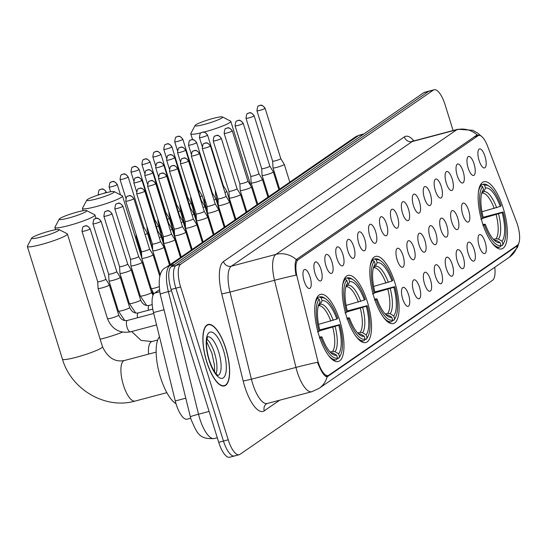 <?xml version="1.0" encoding="UTF-8"?>
<svg xmlns="http://www.w3.org/2000/svg" width="547" height="547" viewBox="0 0 547 547"><rect width="100%" height="100%" fill="white"/><g stroke="black" fill="none" stroke-linecap="round" stroke-linejoin="round"><path stroke-width="0.82" d="M394.913 282.772A34.728 12.048 75.2 0 0 375.57 256.413A34.728 12.048 75.2 0 0 373.998 297.192A34.728 12.048 75.2 0 0 393.341 323.557A34.728 12.048 75.2 0 0 394.913 282.772M367.365 301.759A34.728 12.048 75.2 0 0 348.015 275.401A34.728 12.048 75.2 0 0 346.442 316.18A34.728 12.048 75.2 0 0 365.793 342.545A34.728 12.048 75.2 0 0 367.365 301.759M339.81 320.754A34.728 12.048 75.2 0 0 320.467 294.389A34.728 12.048 75.2 0 0 318.894 335.167A34.728 12.048 75.2 0 0 338.237 361.533A34.728 12.048 75.2 0 0 339.81 320.754M503.219 208.127A34.728 12.048 75.2 0 0 483.876 181.768A34.728 12.048 75.2 0 0 482.304 222.547A34.728 12.048 75.2 0 0 501.647 248.912A34.728 12.048 75.2 0 0 503.219 208.127M468.143 167.997A9.825 3.412 -104.8 0 1 467.917 156.886A9.825 3.412 -104.8 0 1 474.064 163.915A9.825 3.412 -104.8 0 1 472.82 175.416A9.825 3.412 -104.8 0 1 468.143 167.997M457.21 175.532A9.825 3.412 -104.8 0 1 456.984 164.421A9.825 3.412 -104.8 0 1 463.131 171.45A9.825 3.412 -104.8 0 1 461.887 182.951A9.825 3.412 -104.8 0 1 457.21 175.532M446.277 183.067A9.825 3.412 -104.8 0 1 446.051 171.956A9.825 3.412 -104.8 0 1 452.198 178.985A9.825 3.412 -104.8 0 1 450.954 190.486A9.825 3.412 -104.8 0 1 446.277 183.067M435.344 190.602A9.825 3.412 -104.8 0 1 435.118 179.491A9.825 3.412 -104.8 0 1 441.265 186.527A9.825 3.412 -104.8 0 1 440.02 198.021A9.825 3.412 -104.8 0 1 435.344 190.602M424.41 198.137A9.825 3.412 -104.8 0 1 424.185 187.026A9.825 3.412 -104.8 0 1 430.332 194.062A9.825 3.412 -104.8 0 1 429.087 205.556A9.825 3.412 -104.8 0 1 424.41 198.137M413.477 205.672A9.825 3.412 -104.8 0 1 413.252 194.561A9.825 3.412 -104.8 0 1 419.399 201.597A9.825 3.412 -104.8 0 1 418.154 213.091A9.825 3.412 -104.8 0 1 413.477 205.672M402.544 213.214A9.825 3.412 -104.8 0 1 402.318 202.096A9.825 3.412 -104.8 0 1 408.465 209.132A9.825 3.412 -104.8 0 1 407.221 220.626A9.825 3.412 -104.8 0 1 402.544 213.214M391.611 220.749A9.825 3.412 -104.8 0 1 391.385 209.638A9.825 3.412 -104.8 0 1 397.525 216.667A9.825 3.412 -104.8 0 1 396.288 228.161A9.825 3.412 -104.8 0 1 391.611 220.749M380.678 228.284A9.825 3.412 -104.8 0 1 380.452 217.173A9.825 3.412 -104.8 0 1 386.592 224.202A9.825 3.412 -104.8 0 1 385.355 235.702A9.825 3.412 -104.8 0 1 380.678 228.284M369.738 235.819A9.825 3.412 -104.8 0 1 369.519 224.708A9.825 3.412 -104.8 0 1 375.659 231.737A9.825 3.412 -104.8 0 1 374.421 243.237A9.825 3.412 -104.8 0 1 369.738 235.819M358.805 243.353A9.825 3.412 -104.8 0 1 358.586 232.243A9.825 3.412 -104.8 0 1 364.726 239.271A9.825 3.412 -104.8 0 1 363.488 250.772A9.825 3.412 -104.8 0 1 358.805 243.353M347.871 250.888A9.825 3.412 -104.8 0 1 347.653 239.777A9.825 3.412 -104.8 0 1 353.793 246.806A9.825 3.412 -104.8 0 1 352.555 258.307A9.825 3.412 -104.8 0 1 347.871 250.888M336.938 258.423A9.825 3.412 -104.8 0 1 336.72 247.312A9.825 3.412 -104.8 0 1 342.86 254.341A9.825 3.412 -104.8 0 1 341.622 265.842A9.825 3.412 -104.8 0 1 336.938 258.423M326.005 265.958A9.825 3.412 -104.8 0 1 325.786 254.847A9.825 3.412 -104.8 0 1 331.926 261.876A9.825 3.412 -104.8 0 1 330.689 273.377A9.825 3.412 -104.8 0 1 326.005 265.958M315.072 273.493A9.825 3.412 -104.8 0 1 314.853 262.382A9.825 3.412 -104.8 0 1 320.993 269.411A9.825 3.412 -104.8 0 1 319.756 280.912A9.825 3.412 -104.8 0 1 315.072 273.493M304.139 281.028A9.825 3.412 -104.8 0 1 303.92 269.917A9.825 3.412 -104.8 0 1 310.06 276.946A9.825 3.412 -104.8 0 1 308.823 288.447A9.825 3.412 -104.8 0 1 304.139 281.028M479.076 160.462A9.825 3.412 -104.8 0 1 478.851 149.352A9.825 3.412 -104.8 0 1 484.998 156.38A9.825 3.412 -104.8 0 1 483.753 167.881A9.825 3.412 -104.8 0 1 479.076 160.462M462.735 214.595A9.825 3.412 -104.8 0 1 462.509 203.484A9.825 3.412 -104.8 0 1 468.656 210.513A9.825 3.412 -104.8 0 1 467.418 222.014A9.825 3.412 -104.8 0 1 462.735 214.595M451.801 222.13A9.825 3.412 -104.8 0 1 451.576 211.019A9.825 3.412 -104.8 0 1 457.723 218.055A9.825 3.412 -104.8 0 1 456.485 229.549A9.825 3.412 -104.8 0 1 451.801 222.13M440.868 229.665A9.825 3.412 -104.8 0 1 440.643 218.554A9.825 3.412 -104.8 0 1 446.79 225.59A9.825 3.412 -104.8 0 1 445.552 237.083A9.825 3.412 -104.8 0 1 440.868 229.665M429.935 237.2A9.825 3.412 -104.8 0 1 429.71 226.089A9.825 3.412 -104.8 0 1 435.856 233.125A9.825 3.412 -104.8 0 1 434.619 244.618A9.825 3.412 -104.8 0 1 429.935 237.2M419.002 244.735A9.825 3.412 -104.8 0 1 418.776 233.624A9.825 3.412 -104.8 0 1 424.923 240.659A9.825 3.412 -104.8 0 1 423.686 252.153A9.825 3.412 -104.8 0 1 419.002 244.735M408.069 252.276A9.825 3.412 -104.8 0 1 407.843 241.165A9.825 3.412 -104.8 0 1 413.99 248.194A9.825 3.412 -104.8 0 1 412.746 259.688A9.825 3.412 -104.8 0 1 408.069 252.276M397.136 259.811A9.825 3.412 -104.8 0 1 396.91 248.7A9.825 3.412 -104.8 0 1 403.057 255.729A9.825 3.412 -104.8 0 1 401.813 267.23A9.825 3.412 -104.8 0 1 397.136 259.811M479.193 246.123A9.825 3.412 -104.8 0 1 478.974 235.012A9.825 3.412 -104.8 0 1 485.114 242.041A9.825 3.412 -104.8 0 1 483.876 253.541A9.825 3.412 -104.8 0 1 479.193 246.123M468.259 253.658A9.825 3.412 -104.8 0 1 468.041 242.547A9.825 3.412 -104.8 0 1 474.181 249.576A9.825 3.412 -104.8 0 1 472.943 261.076A9.825 3.412 -104.8 0 1 468.259 253.658M457.326 261.192A9.825 3.412 -104.8 0 1 457.107 250.082A9.825 3.412 -104.8 0 1 463.247 257.117A9.825 3.412 -104.8 0 1 462.01 268.611A9.825 3.412 -104.8 0 1 457.326 261.192M446.393 268.727A9.825 3.412 -104.8 0 1 446.174 257.616A9.825 3.412 -104.8 0 1 452.314 264.652A9.825 3.412 -104.8 0 1 451.077 276.146A9.825 3.412 -104.8 0 1 446.393 268.727M435.46 276.262A9.825 3.412 -104.8 0 1 435.241 265.151A9.825 3.412 -104.8 0 1 441.381 272.187A9.825 3.412 -104.8 0 1 440.144 283.681A9.825 3.412 -104.8 0 1 435.46 276.262M424.527 283.804A9.825 3.412 -104.8 0 1 424.301 272.686A9.825 3.412 -104.8 0 1 430.448 279.722A9.825 3.412 -104.8 0 1 429.21 291.216A9.825 3.412 -104.8 0 1 424.527 283.804M413.594 291.339A9.825 3.412 -104.8 0 1 413.368 280.228A9.825 3.412 -104.8 0 1 419.515 287.257A9.825 3.412 -104.8 0 1 418.277 298.751A9.825 3.412 -104.8 0 1 413.594 291.339M402.66 298.874A9.825 3.412 -104.8 0 1 402.435 287.763A9.825 3.412 -104.8 0 1 408.582 294.792A9.825 3.412 -104.8 0 1 407.344 306.293A9.825 3.412 -104.8 0 1 402.66 298.874M516.525 221.911A17.689 6.14 -104.8 0 1 517.517 224.769A17.689 6.14 -104.8 0 1 517.414 245.22L328.74 375.256A17.689 6.14 -104.8 0 1 328.043 375.577A17.689 6.14 -104.8 0 1 317.363 359.181L297.199 277.213A17.689 6.14 -104.8 0 1 298.129 259.736L477.962 135.793A17.689 6.14 -104.8 0 1 478.659 135.471A17.689 6.14 -104.8 0 1 487.527 146.042L516.525 221.911M190.732 418.243L187.142 419.193A19.658 6.817 -104.8 0 1 175.272 400.972L153.522 312.556A19.658 6.817 -104.8 0 1 154.555 293.13L159.334 289.835M225.829 348.617A31.781 11.029 75.2 0 0 208.127 324.487A31.781 11.029 75.2 0 0 206.691 361.806A31.781 11.029 75.2 0 0 224.393 385.936A31.781 11.029 75.2 0 0 225.829 348.617M519.096 242.389L517.558 247.223L509.319 257.247A22.933 21.347 -124.6 0 0 517.4 245.699L327.154 376.815C324.727 376.664 321.821 372.651 318.443 364.76L317.492 362.299A22.933 1.087 166.2 0 0 295.968 367.42L274.532 280.296A26.208 9.094 -104.8 0 1 275.914 254.396L456.766 129.755A22.933 21.347 55.4 0 1 477.141 134.911L480.027 135.41M453.114 130.514L445.067 104.682A19.658 6.817 75.2 0 0 434.12 89.756L429.368 91.014A19.658 6.817 75.2 0 0 428.588 91.376L175.977 265.48A19.658 6.817 75.2 0 0 175.86 288.201L223.47 441.06A19.658 6.817 75.2 0 0 234.424 455.986A19.658 6.817 75.2 0 0 235.196 455.624M296.283 259.551A22.933 21.347 -124.6 0 0 275.914 254.396L231.354 266.191A26.208 9.094 75.2 0 0 229.979 292.091L274.532 280.296A22.933 1.087 166.2 0 1 295.989 275.182C294.73 267.476 294.833 262.266 296.283 259.551L477.141 134.911M327.263 376.794L327.154 376.815A22.933 21.347 55.4 0 1 319.065 388.37L509.319 257.247M434.12 89.756A19.658 6.817 75.2 0 0 433.34 90.118L180.729 264.222A19.658 6.817 75.2 0 0 180.613 286.943L228.222 439.802A19.658 6.817 75.2 0 0 239.176 454.728A19.658 6.817 75.2 0 0 239.948 454.366L492.567 280.262A19.658 6.817 75.2 0 0 494.775 267.271M424.609 92.272A19.658 6.817 75.2 0 0 423.836 92.634L171.225 266.738A19.658 6.817 75.2 0 0 171.108 289.459L218.718 442.318A19.658 6.817 75.2 0 0 229.672 457.244L234.424 455.986A19.658 6.817 75.2 0 1 223.47 441.06L175.86 288.201A19.658 6.817 75.2 0 1 175.977 265.48L428.588 91.376A19.658 6.817 75.2 0 1 429.368 91.014L424.609 92.272M206.787 361.745A31.452 10.913 75.2 0 0 224.311 385.614A31.452 10.913 75.2 0 0 225.733 348.685A31.452 10.913 75.2 0 0 208.209 324.809A31.452 10.913 75.2 0 0 206.787 361.745M195.771 124.853A14.413 1.668 -17.3 0 0 195.115 125.461A14.413 1.668 -17.3 0 0 206.096 123.95A14.413 1.668 -17.3 0 0 221.911 117.933A14.413 1.668 -17.3 0 0 222.458 116.949A14.413 1.668 -17.3 0 0 210 119.294A14.413 1.668 -17.3 0 0 195.771 124.853M222.458 116.949L230.574 121.14A20.971 2.427 162.7 0 1 230.8 121.366A20.971 2.427 162.7 0 1 229.788 122.569A20.971 2.427 162.7 0 1 203.935 132.094M201.132 132.798A20.971 2.427 162.7 0 1 190.759 133.837A20.971 2.427 162.7 0 1 190.814 133.53L195.115 125.461M480.334 185.016L483.008 184.305L484.587 185.242A31.193 10.824 75.2 0 1 489.216 186.301A31.193 10.824 75.2 0 1 501.134 205.795L500.225 206.424A28.177 9.778 75.2 0 0 485.483 188.12L483.671 191.669L481.743 193.173M481.955 211.764L500.225 206.424M483.165 217.282L503.076 212.004A31.193 10.824 75.2 0 1 504.047 242.328L503.336 243.777A32.499 11.275 75.2 0 1 502.112 245.637L500.635 246.027M491.76 242.601A32.499 11.275 75.2 0 0 499.89 247.073A32.499 11.275 75.2 0 0 500.136 246.998L500.936 245.432A31.193 10.824 75.2 0 1 484.389 224.885L482.803 225.473M480.868 219.258L482.454 218.67A31.193 10.824 75.2 0 1 482.611 186.602L481.039 185.665A32.499 11.275 75.2 0 0 478.399 192.141M481.039 185.665L479.883 185.973M489.216 186.301L487.883 185.392A32.499 11.275 75.2 0 0 483.261 184.236A32.499 11.275 75.2 0 0 483.008 184.305M484.389 224.885L485.305 224.256A28.177 9.778 75.2 0 0 495.965 241.569A28.177 9.778 75.2 0 0 500.04 242.553L500.936 245.432M482.611 186.602L483.507 189.481A28.177 9.778 75.2 0 0 482.57 190.958A28.177 9.778 75.2 0 0 483.363 218.041L482.454 218.67M485.483 188.12L484.587 185.242M500.04 242.553L496.464 240.427L494.078 240.065M482.912 224.42L485.305 224.256M481.702 193.029L483.507 189.481M502.112 245.637L502.912 244.071A31.193 10.824 75.2 0 0 504.047 242.328M502.912 244.071L502.016 241.193A28.177 9.778 75.2 0 0 502.16 212.633L503.076 212.004M493.51 239.381L496.047 238.704L498.433 239.066L502.016 241.193M502.16 212.633L483.186 218.164M87.465 199.498A14.413 1.668 -17.3 0 0 86.809 200.106A14.413 1.668 -17.3 0 0 97.79 198.595A14.413 1.668 -17.3 0 0 113.605 192.578A14.413 1.668 -17.3 0 0 114.145 191.594A14.413 1.668 -17.3 0 0 101.687 193.939A14.413 1.668 -17.3 0 0 87.465 199.498M114.145 191.594L122.268 195.785A20.971 2.427 162.7 0 1 122.494 196.017A20.971 2.427 162.7 0 1 121.482 197.221A20.971 2.427 162.7 0 1 99.629 205.638A20.971 2.427 162.7 0 1 82.453 208.489A20.971 2.427 162.7 0 1 82.501 208.175L86.809 200.106M380.91 260.946L379.57 260.044A32.499 11.275 75.2 0 0 374.948 258.881L372.035 259.654L374.702 258.957L376.281 259.887A31.193 10.824 75.2 0 1 380.91 260.946A31.193 10.824 75.2 0 1 392.828 280.44L391.919 281.069A28.177 9.778 75.2 0 0 377.177 262.765L375.365 266.321L373.437 267.825M373.649 286.409L391.919 281.069M374.859 291.927L394.763 286.649A31.193 10.824 75.2 0 1 395.741 316.973L395.023 318.422A32.499 11.275 75.2 0 1 393.806 320.282L392.329 320.672M383.447 317.246A32.499 11.275 75.2 0 0 391.584 321.718A32.499 11.275 75.2 0 0 391.83 321.643L392.63 320.077A31.193 10.824 75.2 0 1 376.083 299.53L374.497 300.118M372.562 293.903L374.148 293.315A31.193 10.824 75.2 0 1 374.305 261.247L372.726 260.317A32.499 11.275 75.2 0 0 370.093 266.786M372.726 260.317L371.577 260.618M376.083 299.53L376.992 298.901A28.177 9.778 75.2 0 0 387.659 316.214A28.177 9.778 75.2 0 0 391.734 317.205L392.63 320.077M374.305 261.247L375.201 264.126A28.177 9.778 75.2 0 0 374.264 265.603A28.177 9.778 75.2 0 0 375.057 292.686L374.148 293.315M377.177 262.765L376.281 259.887M391.734 317.205L388.158 315.079L385.772 314.716M374.599 299.072L376.992 298.901M373.389 267.681L375.201 264.126M393.806 320.282L394.606 318.716A31.193 10.824 75.2 0 0 395.741 316.973M394.606 318.716L393.71 315.845A28.177 9.778 75.2 0 0 393.854 287.284L394.763 286.649M385.204 314.026L387.741 313.356L390.127 313.718L393.71 315.845M393.854 287.284L374.88 292.809M59.917 218.485A14.413 1.668 -17.3 0 0 59.261 219.094A14.413 1.668 -17.3 0 0 70.235 217.583A14.413 1.668 -17.3 0 0 86.057 211.566A14.413 1.668 -17.3 0 0 86.597 210.581A14.413 1.668 -17.3 0 0 74.139 212.927A14.413 1.668 -17.3 0 0 59.917 218.485M86.597 210.581L94.72 214.773A20.971 2.427 162.7 0 1 94.939 215.005A20.971 2.427 162.7 0 1 93.934 216.209A20.971 2.427 162.7 0 1 72.081 224.632A20.971 2.427 162.7 0 1 54.898 227.477A20.971 2.427 162.7 0 1 54.953 227.162L59.261 219.094M344.48 278.649L347.154 277.944L348.726 278.874A31.193 10.824 75.2 0 1 353.362 279.934A31.193 10.824 75.2 0 1 365.28 299.428L364.364 300.057A28.177 9.778 75.2 0 0 349.622 281.753L347.817 285.308L345.889 286.813M346.094 305.397L364.364 300.057M347.311 310.915L367.215 305.643A31.193 10.824 75.2 0 1 368.186 335.961L367.475 337.41A32.499 11.275 75.2 0 1 366.251 339.27L364.774 339.66M355.899 336.234A32.499 11.275 75.2 0 0 364.035 340.706A32.499 11.275 75.2 0 0 364.281 340.631L365.081 339.065A31.193 10.824 75.2 0 1 348.528 318.518L346.942 319.106M345.007 312.891L346.593 312.303A31.193 10.824 75.2 0 1 346.757 280.235L345.178 279.305A32.499 11.275 75.2 0 0 342.545 285.773M345.178 279.305L344.029 279.606M353.362 279.934L352.022 279.032A32.499 11.275 75.2 0 0 347.4 277.869A32.499 11.275 75.2 0 0 347.154 277.944M348.528 318.518L349.444 317.889A28.177 9.778 75.2 0 0 360.104 335.202A28.177 9.778 75.2 0 0 364.186 336.193L365.081 339.065M346.757 280.235L347.653 283.114A28.177 9.778 75.2 0 0 346.709 284.59A28.177 9.778 75.2 0 0 347.509 311.674L346.593 312.303M349.622 281.753L348.726 278.874M364.186 336.193L360.603 334.067L358.217 333.704M347.051 318.06L349.444 317.889M345.841 286.669L347.653 283.114M366.251 339.27L367.051 337.704A31.193 10.824 75.2 0 0 368.186 335.961M367.051 337.704L366.155 334.832A28.177 9.778 75.2 0 0 366.299 306.272L367.215 305.643M357.656 333.014L360.193 332.344L362.579 332.706L366.155 334.832M366.299 306.272L347.324 311.797M32.362 237.473A14.413 1.668 -17.3 0 0 31.705 238.082A14.413 1.668 -17.3 0 0 42.687 236.571A14.413 1.668 -17.3 0 0 58.502 230.554A14.413 1.668 -17.3 0 0 59.049 229.569A14.413 1.668 -17.3 0 0 46.591 231.914A14.413 1.668 -17.3 0 0 32.362 237.473M59.049 229.569L67.165 233.76A20.971 2.427 162.7 0 1 67.39 233.993A20.971 2.427 162.7 0 1 66.378 235.196A20.971 2.427 162.7 0 1 44.526 243.62A20.971 2.427 162.7 0 1 27.35 246.465A20.971 2.427 162.7 0 1 27.405 246.15L31.705 238.082M325.807 298.922L324.474 298.019A32.499 11.275 75.2 0 0 319.851 296.857L316.932 297.63L319.598 296.932L321.178 297.862A31.193 10.824 75.2 0 1 325.807 298.922A31.193 10.824 75.2 0 1 337.725 318.416L336.815 319.045A28.177 9.778 75.2 0 0 322.074 300.741L320.262 304.296L318.333 305.8M318.545 324.385L336.815 319.045M319.756 329.903L339.666 324.631A31.193 10.824 75.2 0 1 340.637 354.948L339.926 356.398A32.499 11.275 75.2 0 1 338.702 358.258L337.225 358.647M159.471 336.733A36.04 12.506 75.2 0 0 160.469 377.273A36.04 12.506 75.2 0 0 176.018 403.72M328.35 355.222A32.499 11.275 75.2 0 0 336.48 359.694A32.499 11.275 75.2 0 0 336.726 359.618L337.526 358.053A31.193 10.824 75.2 0 1 320.98 337.506L319.393 338.094M317.458 331.879L319.045 331.291A31.193 10.824 75.2 0 1 319.202 299.223L317.629 298.293A32.499 11.275 75.2 0 0 314.99 304.761M317.629 298.293L316.474 298.594M320.98 337.506L321.896 336.877A28.177 9.778 75.2 0 0 332.555 354.189A28.177 9.778 75.2 0 0 336.631 355.181L337.526 358.053M319.202 299.223L320.098 302.101A28.177 9.778 75.2 0 0 319.161 303.578A28.177 9.778 75.2 0 0 319.954 330.661L319.045 331.291M322.074 300.741L321.178 297.862M336.631 355.181L333.055 353.054L330.668 352.692M319.503 337.048L321.896 336.877M318.292 305.657L320.098 302.101M338.702 358.258L339.502 356.692A31.193 10.824 75.2 0 0 340.637 354.948M339.502 356.692L338.607 353.82A28.177 9.778 75.2 0 0 338.75 325.26L339.666 324.631M330.101 352.001L332.638 351.331L335.024 351.694L338.607 353.82M338.75 325.26L319.776 330.785M200.216 196.735A5.894 0.684 -17.3 0 0 201.822 195.935A5.894 0.684 -17.3 0 0 202.11 195.594A5.894 0.684 -17.3 0 0 202.103 195.58L198.609 189.864A4.26 0.492 -17.3 0 0 198.602 189.857M190.705 196.558L190.841 199.081A5.894 0.684 -17.3 0 0 190.848 199.101A5.894 0.684 -17.3 0 0 191.532 199.211M198.192 190.247A4.26 0.492 -17.3 0 0 198.404 190.117A4.26 0.492 -17.3 0 0 198.609 189.871L182.855 139.287C178.794 134.172 177.775 137.037 177.871 136.394L176.373 137.044A4.26 3.966 -124.6 0 1 177.529 136.518A4.26 3.966 55.4 0 1 182.65 139.533A4.26 0.492 -17.3 0 0 182.855 139.287M189.283 204.27A5.894 0.684 -17.3 0 0 190.889 203.47A5.894 0.684 -17.3 0 0 191.177 203.128A5.894 0.684 -17.3 0 0 191.17 203.115L187.676 197.399A4.26 0.492 -17.3 0 0 187.669 197.392M179.772 204.093L179.908 206.616A5.894 0.684 -17.3 0 0 179.915 206.636A5.894 0.684 -17.3 0 0 180.599 206.745M187.259 197.782A4.26 0.492 -17.3 0 0 187.471 197.652A4.26 0.492 -17.3 0 0 187.676 197.405L171.922 146.822C167.861 141.707 166.842 144.572 166.938 143.929L165.44 144.586A4.26 3.966 -124.6 0 1 166.596 144.052A4.26 3.966 55.4 0 1 171.717 147.068A4.26 0.492 -17.3 0 0 171.922 146.822M178.349 211.805A5.894 0.684 -17.3 0 0 179.956 211.005A5.894 0.684 -17.3 0 0 180.243 210.663A5.894 0.684 -17.3 0 0 180.237 210.65L176.743 204.934A4.26 0.492 -17.3 0 1 176.743 204.94A4.26 0.492 -17.3 0 1 176.537 205.187A4.26 0.492 -17.3 0 1 176.325 205.316M168.838 211.627L168.975 214.157A5.894 0.684 -17.3 0 0 168.982 214.171A5.894 0.684 -17.3 0 0 169.666 214.28M167.416 219.347A5.894 0.684 -17.3 0 0 169.023 218.54A5.894 0.684 -17.3 0 0 169.31 218.205A5.894 0.684 -17.3 0 0 169.303 218.185L165.809 212.468A4.26 0.492 -17.3 0 0 165.803 212.462A4.26 0.492 -17.3 0 1 165.604 212.721A4.26 0.492 -17.3 0 1 165.392 212.851M160.777 230.472L158.049 221.706A5.894 0.684 -17.3 0 0 158.049 221.706A5.894 0.684 -17.3 0 0 158.733 221.815M156.483 226.882A5.894 0.684 -17.3 0 0 158.09 226.075A5.894 0.684 -17.3 0 0 158.377 225.74A5.894 0.684 -17.3 0 0 158.37 225.72L154.876 220.003A4.26 0.492 -17.3 0 0 154.869 219.997A4.26 0.492 -17.3 0 1 154.671 220.256A4.26 0.492 -17.3 0 1 154.459 220.386M146.972 226.697L147.109 229.227A5.894 0.684 -17.3 0 0 147.116 229.248A5.894 0.684 -17.3 0 0 147.799 229.35M145.078 234.608A5.894 0.684 -17.3 0 0 147.157 233.61A5.894 0.684 -17.3 0 0 147.444 233.275A5.894 0.684 -17.3 0 0 147.43 233.254L143.943 227.538A4.26 0.492 -17.3 0 0 143.936 227.531M136.039 234.232L136.176 236.762A5.894 0.684 -17.3 0 0 136.182 236.783A5.894 0.684 -17.3 0 0 136.866 236.885M143.068 228.154A4.26 0.492 -17.3 0 0 143.738 227.791A4.26 0.492 -17.3 0 0 143.943 227.545L128.189 176.961C124.128 171.847 123.109 174.719 123.205 174.069L121.707 174.725A4.26 3.966 -124.6 0 1 122.863 174.192A4.26 3.966 55.4 0 1 127.984 177.207A4.26 0.492 -17.3 0 0 128.189 176.961M136.476 240.919A5.894 0.684 -17.3 0 0 136.511 240.81A5.894 0.684 -17.3 0 0 136.497 240.789L136.367 240.577M224.926 192.517A5.894 0.684 -17.3 0 0 226.54 191.717A5.894 0.684 -17.3 0 0 226.82 191.375A5.894 0.684 -17.3 0 0 226.814 191.354L223.32 185.638A4.26 0.492 -17.3 0 0 223.32 185.638A4.26 0.492 -17.3 0 1 223.121 185.891A4.26 0.492 -17.3 0 1 222.909 186.021M218.232 203.457L215.559 194.882A5.894 0.684 -17.3 0 0 215.559 194.882A5.894 0.684 -17.3 0 0 216.762 194.93M213.993 200.052A5.894 0.684 -17.3 0 0 215.607 199.252A5.894 0.684 -17.3 0 0 215.887 198.91A5.894 0.684 -17.3 0 0 215.88 198.889L212.386 193.18A4.26 0.492 -17.3 0 0 212.386 193.173M204.373 197.788L204.626 202.397A5.894 0.684 -17.3 0 0 204.626 202.417A5.894 0.684 -17.3 0 0 205.829 202.465M211.976 193.556A4.26 0.492 -17.3 0 0 212.181 193.426A4.26 0.492 -17.3 0 0 212.386 193.187L196.633 142.603C192.571 137.482 191.553 140.353 191.655 139.711L190.151 140.36A4.26 3.966 -124.6 0 1 191.313 139.827A4.26 3.966 55.4 0 1 196.428 142.849A4.26 0.492 -17.3 0 0 196.633 142.603M203.06 207.587A5.894 0.684 -17.3 0 0 204.674 206.787A5.894 0.684 -17.3 0 0 204.954 206.445A5.894 0.684 -17.3 0 0 204.947 206.424L201.453 200.715A4.26 0.492 -17.3 0 0 201.453 200.708A4.26 0.492 -17.3 0 1 201.248 200.961A4.26 0.492 -17.3 0 1 201.043 201.091M196.366 218.526L193.693 209.952A5.894 0.684 -17.3 0 0 193.693 209.952A5.894 0.684 -17.3 0 0 194.889 210M192.127 215.121A5.894 0.684 -17.3 0 0 193.741 214.321A5.894 0.684 -17.3 0 0 194.021 213.98A5.894 0.684 -17.3 0 0 194.014 213.966L190.52 208.25A4.26 0.492 -17.3 0 1 190.52 208.257A4.26 0.492 -17.3 0 1 190.315 208.496A4.26 0.492 -17.3 0 1 190.11 208.626M182.5 212.858L182.76 217.467A5.894 0.684 -17.3 0 0 182.76 217.487A5.894 0.684 -17.3 0 0 183.956 217.535M181.194 222.656A5.894 0.684 -17.3 0 0 182.807 221.856A5.894 0.684 -17.3 0 0 183.088 221.514A5.894 0.684 -17.3 0 0 183.081 221.501L179.587 215.785A4.26 0.492 -17.3 0 0 179.58 215.778A4.26 0.492 -17.3 0 1 179.382 216.031A4.26 0.492 -17.3 0 1 179.17 216.168M171.567 220.393L171.826 225.002A5.894 0.684 -17.3 0 0 171.826 225.022A5.894 0.684 -17.3 0 0 173.023 225.07M170.261 230.191A5.894 0.684 -17.3 0 0 171.874 229.391A5.894 0.684 -17.3 0 0 172.155 229.049A5.894 0.684 -17.3 0 0 172.148 229.036L168.654 223.32A4.26 0.492 -17.3 0 0 168.647 223.313A4.26 0.492 -17.3 0 1 168.449 223.573A4.26 0.492 -17.3 0 1 168.237 223.702M163.567 241.131L160.893 232.557A5.894 0.684 -17.3 0 0 160.893 232.557A5.894 0.684 -17.3 0 0 162.09 232.605M159.327 237.726A5.894 0.684 -17.3 0 0 160.941 236.926A5.894 0.684 -17.3 0 0 161.221 236.584A5.894 0.684 -17.3 0 0 161.215 236.571L157.721 230.855A4.26 0.492 -17.3 0 0 157.714 230.848M149.7 235.47L149.96 240.071A5.894 0.684 -17.3 0 0 149.96 240.092A5.894 0.684 -17.3 0 0 151.157 240.14M157.304 231.237A4.26 0.492 -17.3 0 0 157.515 231.107A4.26 0.492 -17.3 0 0 157.721 230.861L141.967 180.278C137.906 175.163 136.887 178.028 136.982 177.385L135.485 178.042A4.26 3.966 -124.6 0 1 136.641 177.508A4.26 3.966 55.4 0 1 141.762 180.524A4.26 0.492 -17.3 0 0 141.967 180.278M276.871 167.341A5.894 0.684 -17.3 0 0 283.996 164.702A5.894 0.684 -17.3 0 0 284.276 164.36A5.894 0.684 -17.3 0 0 284.269 164.346L280.775 158.63A4.26 0.492 -17.3 0 0 280.775 158.623A4.26 0.492 -17.3 0 1 280.577 158.876A4.26 0.492 -17.3 0 1 275.428 160.784A4.26 0.492 -17.3 0 1 272.645 161.167A4.26 0.492 -17.3 0 0 272.645 161.167L273.015 167.847A5.894 0.684 -17.3 0 0 273.015 167.867A5.894 0.684 -17.3 0 0 276.871 167.341M265.938 174.876A5.894 0.684 -17.3 0 0 273.062 172.237A5.894 0.684 -17.3 0 0 273.343 171.895A5.894 0.684 -17.3 0 0 273.336 171.881L269.842 166.165A4.26 0.492 -17.3 0 1 269.842 166.172A4.26 0.492 -17.3 0 1 269.644 166.418A4.26 0.492 -17.3 0 1 264.495 168.319A4.26 0.492 -17.3 0 1 261.712 168.702A4.26 0.492 -17.3 0 1 261.712 168.688L262.081 175.382A5.894 0.684 -17.3 0 0 262.081 175.402A5.894 0.684 -17.3 0 0 265.938 174.876M255.005 182.411A5.894 0.684 -17.3 0 0 262.129 179.772A5.894 0.684 -17.3 0 0 262.41 179.43A5.894 0.684 -17.3 0 0 262.403 179.416L258.909 173.7A4.26 0.492 -17.3 0 0 258.909 173.693A4.26 0.492 -17.3 0 1 258.704 173.953A4.26 0.492 -17.3 0 1 253.562 175.854A4.26 0.492 -17.3 0 1 250.779 176.237A4.26 0.492 -17.3 0 0 250.779 176.237L251.148 182.917A5.894 0.684 -17.3 0 0 251.148 182.937A5.894 0.684 -17.3 0 0 255.005 182.411M244.071 189.946A5.894 0.684 -17.3 0 0 251.196 187.306A5.894 0.684 -17.3 0 0 251.476 186.965A5.894 0.684 -17.3 0 0 251.47 186.951L247.976 181.235A4.26 0.492 -17.3 0 0 247.976 181.228A4.26 0.492 -17.3 0 1 247.77 181.488A4.26 0.492 -17.3 0 1 242.629 183.389A4.26 0.492 -17.3 0 1 239.846 183.771A4.26 0.492 -17.3 0 0 239.846 183.771L240.215 190.459A5.894 0.684 -17.3 0 0 240.215 190.472A5.894 0.684 -17.3 0 0 244.071 189.946M228.913 191.293A4.26 0.492 -17.3 0 0 228.913 191.306L229.282 197.993A5.894 0.684 -17.3 0 0 229.282 198.014A5.894 0.684 -17.3 0 0 233.138 197.481A5.894 0.684 -17.3 0 0 240.263 194.841A5.894 0.684 -17.3 0 0 240.543 194.506A5.894 0.684 -17.3 0 0 240.536 194.486L237.042 188.77A4.26 0.492 -17.3 0 0 237.036 188.763M221.145 138.623A4.26 0.492 -17.3 0 1 216.708 140.34A4.26 0.492 -17.3 0 1 213.214 140.914L228.913 191.306A4.26 0.492 -17.3 0 0 231.696 190.93A4.26 0.492 -17.3 0 0 236.837 189.023A4.26 0.492 -17.3 0 0 237.042 188.777L221.35 138.384C217.289 133.263 216.27 136.135 216.366 135.485L214.868 136.141A4.26 3.966 -124.6 0 1 216.024 135.608A4.26 3.966 55.4 0 1 221.145 138.623A4.26 0.492 -17.3 0 0 221.35 138.384M222.205 205.016A5.894 0.684 -17.3 0 0 229.33 202.376A5.894 0.684 -17.3 0 0 229.61 202.041A5.894 0.684 -17.3 0 0 229.603 202.021L226.109 196.305A4.26 0.492 -17.3 0 0 226.102 196.298A4.26 0.492 -17.3 0 1 225.904 196.558A4.26 0.492 -17.3 0 1 220.762 198.465A4.26 0.492 -17.3 0 1 217.98 198.848A4.26 0.492 -17.3 0 0 217.98 198.848L218.349 205.528A5.894 0.684 -17.3 0 0 218.349 205.549A5.894 0.684 -17.3 0 0 222.205 205.016M211.272 212.551A5.894 0.684 -17.3 0 0 218.397 209.911A5.894 0.684 -17.3 0 0 218.677 209.576A5.894 0.684 -17.3 0 0 218.67 209.556L215.176 203.84A4.26 0.492 -17.3 0 1 215.176 203.846A4.26 0.492 -17.3 0 1 214.971 204.093A4.26 0.492 -17.3 0 1 209.829 206A4.26 0.492 -17.3 0 1 207.046 206.383L207.416 213.063A5.894 0.684 -17.3 0 0 207.416 213.084A5.894 0.684 -17.3 0 0 211.272 212.551M207.04 206.369A4.26 0.492 -17.3 0 0 207.046 206.383L191.347 155.984A4.26 0.492 -17.3 0 0 194.841 155.41A4.26 0.492 -17.3 0 0 199.279 153.693A4.26 0.492 -17.3 0 0 199.484 153.454C195.423 148.333 194.404 151.204 194.5 150.562L192.995 151.211A4.26 3.966 -124.6 0 1 194.158 150.678A4.26 3.966 55.4 0 1 199.279 153.693M200.339 220.085A5.894 0.684 -17.3 0 0 207.463 217.446A5.894 0.684 -17.3 0 0 207.744 217.111A5.894 0.684 -17.3 0 0 207.737 217.091L204.243 211.374A4.26 0.492 -17.3 0 0 204.236 211.368A4.26 0.492 -17.3 0 1 204.038 211.627A4.26 0.492 -17.3 0 1 198.896 213.535A4.26 0.492 -17.3 0 1 196.113 213.918A4.26 0.492 -17.3 0 0 196.113 213.918L196.482 220.598A5.894 0.684 -17.3 0 0 196.482 220.619A5.894 0.684 -17.3 0 0 200.339 220.085M189.406 227.62A5.894 0.684 -17.3 0 0 196.53 224.981A5.894 0.684 -17.3 0 0 196.811 224.646A5.894 0.684 -17.3 0 0 196.804 224.626L193.31 218.909A4.26 0.492 -17.3 0 0 193.303 218.903A4.26 0.492 -17.3 0 1 193.105 219.162A4.26 0.492 -17.3 0 1 187.963 221.07A4.26 0.492 -17.3 0 1 185.18 221.453A4.26 0.492 -17.3 0 1 185.173 221.439L185.549 228.133A5.894 0.684 -17.3 0 0 185.549 228.154A5.894 0.684 -17.3 0 0 189.406 227.62M166.479 176.305A4.26 0.492 -17.3 0 0 166.685 176.059C162.623 170.944 161.604 173.809 161.7 173.167L160.196 173.816A4.26 3.966 -124.6 0 1 161.358 173.283A4.26 3.966 55.4 0 1 166.479 176.305A4.26 0.492 -17.3 0 1 162.035 178.014A4.26 0.492 -17.3 0 1 158.548 178.589L174.247 228.988A4.26 0.492 -17.3 0 0 174.247 228.988L174.609 235.668A5.894 0.684 -17.3 0 0 174.616 235.689A5.894 0.684 -17.3 0 0 178.472 235.155A5.894 0.684 -17.3 0 0 185.59 232.516A5.894 0.684 -17.3 0 0 185.877 232.181A5.894 0.684 -17.3 0 0 185.871 232.16L182.377 226.444A4.26 0.492 -17.3 0 0 182.37 226.437M174.247 228.988A4.26 0.492 -17.3 0 0 177.03 228.605A4.26 0.492 -17.3 0 0 182.172 226.697A4.26 0.492 -17.3 0 0 182.377 226.451L166.685 176.059M167.539 242.69A5.894 0.684 -17.3 0 0 174.657 240.051A5.894 0.684 -17.3 0 0 174.944 239.716A5.894 0.684 -17.3 0 0 174.937 239.695L171.443 233.979A4.26 0.492 -17.3 0 0 171.437 233.972A4.26 0.492 -17.3 0 1 171.238 234.232A4.26 0.492 -17.3 0 1 166.097 236.14A4.26 0.492 -17.3 0 1 163.314 236.523A4.26 0.492 -17.3 0 0 163.314 236.523L163.676 243.203A5.894 0.684 -17.3 0 0 163.683 243.224A5.894 0.684 -17.3 0 0 167.539 242.69M156.606 250.232A5.894 0.684 -17.3 0 0 163.724 247.586A5.894 0.684 -17.3 0 0 164.011 247.251A5.894 0.684 -17.3 0 0 164.004 247.23L160.51 241.514A4.26 0.492 -17.3 0 1 160.51 241.521A4.26 0.492 -17.3 0 1 160.305 241.767A4.26 0.492 -17.3 0 1 155.163 243.675A4.26 0.492 -17.3 0 1 152.381 244.058L152.743 250.738A5.894 0.684 -17.3 0 0 152.75 250.758A5.894 0.684 -17.3 0 0 156.606 250.232M152.374 244.044A4.26 0.492 -17.3 0 0 152.381 244.058L136.682 193.665A4.26 0.492 -17.3 0 0 140.169 193.084A4.26 0.492 -17.3 0 0 144.606 191.375A4.26 0.492 -17.3 0 0 144.811 191.129C140.75 186.014 139.738 188.879 139.834 188.236L138.329 188.886A4.26 3.966 -124.6 0 1 139.492 188.359A4.26 3.966 55.4 0 1 144.606 191.375M145.673 257.767A5.894 0.684 -17.3 0 0 152.791 255.128A5.894 0.684 -17.3 0 0 153.078 254.786A5.894 0.684 -17.3 0 0 153.071 254.765L149.577 249.049A4.26 0.492 -17.3 0 0 149.57 249.049A4.26 0.492 -17.3 0 1 149.372 249.302A4.26 0.492 -17.3 0 1 144.23 251.21A4.26 0.492 -17.3 0 1 141.447 251.593A4.26 0.492 -17.3 0 0 141.447 251.593L141.81 258.273A5.894 0.684 -17.3 0 0 141.817 258.293A5.894 0.684 -17.3 0 0 145.673 257.767M134.74 265.302A5.894 0.684 -17.3 0 0 141.858 262.663A5.894 0.684 -17.3 0 0 142.145 262.321A5.894 0.684 -17.3 0 0 142.138 262.3L138.644 256.591A4.26 0.492 -17.3 0 1 138.644 256.598A4.26 0.492 -17.3 0 1 138.439 256.837A4.26 0.492 -17.3 0 1 133.297 258.745A4.26 0.492 -17.3 0 1 130.514 259.128A4.26 0.492 -17.3 0 1 130.507 259.114L130.877 265.808A5.894 0.684 -17.3 0 0 130.883 265.828A5.894 0.684 -17.3 0 0 134.74 265.302M111.807 213.98A4.26 0.492 -17.3 0 0 112.012 213.733C107.95 208.619 106.932 211.484 107.034 210.841L105.53 211.498A4.26 3.966 -124.6 0 1 106.692 210.964A4.26 3.966 55.4 0 1 111.807 213.98A4.26 0.492 -17.3 0 1 107.369 215.689A4.26 0.492 -17.3 0 1 103.882 216.27L119.574 266.662A4.26 0.492 -17.3 0 0 119.574 266.662L119.943 273.343A5.894 0.684 -17.3 0 0 119.95 273.363A5.894 0.684 -17.3 0 0 123.807 272.837A5.894 0.684 -17.3 0 0 130.924 270.197A5.894 0.684 -17.3 0 0 131.212 269.856A5.894 0.684 -17.3 0 0 131.205 269.842L127.711 264.126A4.26 0.492 -17.3 0 0 127.704 264.119M119.574 266.662A4.26 0.492 -17.3 0 0 122.364 266.28A4.26 0.492 -17.3 0 0 127.506 264.372A4.26 0.492 -17.3 0 0 127.711 264.133L112.012 213.733M112.867 280.372A5.894 0.684 -17.3 0 0 119.991 277.732A5.894 0.684 -17.3 0 0 120.278 277.391A5.894 0.684 -17.3 0 0 120.272 277.377L116.778 271.661A4.26 0.492 -17.3 0 0 116.771 271.654A4.26 0.492 -17.3 0 1 116.573 271.907A4.26 0.492 -17.3 0 1 111.431 273.815A4.26 0.492 -17.3 0 1 108.641 274.197A4.26 0.492 -17.3 0 0 108.641 274.197L109.01 280.878A5.894 0.684 -17.3 0 0 109.017 280.898A5.894 0.684 -17.3 0 0 112.867 280.372M97.708 281.719A4.26 0.492 -17.3 0 0 97.708 281.732L98.077 288.413A5.894 0.684 -17.3 0 0 98.084 288.433A5.894 0.684 -17.3 0 0 101.933 287.907A5.894 0.684 -17.3 0 0 109.058 285.267A5.894 0.684 -17.3 0 0 109.345 284.925A5.894 0.684 -17.3 0 0 109.332 284.912L105.844 279.196A4.26 0.492 -17.3 0 0 105.838 279.189M89.94 229.049A4.26 0.492 -17.3 0 1 85.503 230.759A4.26 0.492 -17.3 0 1 82.016 231.34L97.708 281.732A4.26 0.492 -17.3 0 0 100.498 281.349A4.26 0.492 -17.3 0 0 105.639 279.449A4.26 0.492 -17.3 0 0 105.844 279.202L90.146 228.803C86.084 223.689 85.065 226.561 85.168 225.911L83.664 226.567A4.26 3.966 -124.6 0 1 84.826 226.034A4.26 3.966 55.4 0 1 89.94 229.049A4.26 0.492 -17.3 0 0 90.146 228.803M477.962 135.793L474.146 136.805M298.129 259.736L295.893 260.324M159.669 291.777L154.555 293.13M164.032 309.773L153.522 312.556M185.775 398.189L175.272 400.972M516.553 246.458L515.035 246.861M279.62 400.233L264.263 410.818A6.55 6.099 55.4 0 1 266.485 403.85L267.23 403.508A26.208 9.094 75.2 0 1 252.632 383.618A26.208 9.094 75.2 0 1 251.408 379.215L243.189 381.047L221.754 293.924A32.765 11.364 -104.8 0 1 223.477 261.548L404.329 136.907A32.765 11.364 -104.8 0 1 413.894 140.894M264.263 410.818A32.765 11.364 -104.8 0 1 244.721 386.544A32.765 11.364 -104.8 0 1 243.189 381.047M319.065 388.37L311.79 391.72A26.208 9.094 -104.8 0 1 297.192 371.823A26.208 9.094 -104.8 0 1 295.968 367.42L251.408 379.215L229.979 292.091L221.754 293.924M404.329 136.907A6.55 6.099 55.4 0 0 412.206 141.55L456.766 129.755A26.208 9.094 -104.8 0 1 457.798 129.27L413.245 141.064A26.208 9.094 75.2 0 0 412.206 141.55L231.354 266.191A6.55 6.099 55.4 0 1 223.477 261.548M228.222 439.802L218.718 442.318M433.34 90.118L423.836 92.634M180.729 264.222L171.225 266.738M180.613 286.943L171.108 289.459M327.885 376.486L326.675 376.808M171.519 290.765L168.367 291.599A13.107 0.622 166.2 0 0 160.203 294.211C157.816 278.874 159.806 269.924 166.179 267.339L355.044 137.174L359.646 135.054A26.208 9.094 75.2 0 0 358.613 135.533L169.748 265.705A26.208 9.094 75.2 0 0 168.367 291.599L198.527 414.223A26.208 9.094 75.2 0 0 199.751 418.619A26.208 9.094 75.2 0 0 214.356 438.516L217.296 437.744M209.098 411.426L198.527 414.223A13.107 0.622 166.2 0 0 190.363 416.835L160.203 294.211M355.044 137.174A13.107 12.198 55.4 0 1 358.613 135.533L363.44 134.254M166.179 267.339A13.107 12.198 55.4 0 1 169.748 265.705L174.575 264.427M216.099 373.751A19.972 6.926 75.2 0 0 214.554 353.109A19.972 6.926 75.2 0 0 206.951 339.181M218.027 375.392A19.972 6.926 75.2 0 0 218.711 352.008A19.972 6.926 75.2 0 0 207.812 336.802M209.063 360.172A23.904 8.294 75.2 0 0 223.32 377.881A23.904 8.294 75.2 0 0 223.456 350.251A23.904 8.294 75.2 0 0 209.2 332.542A23.904 8.294 75.2 0 0 209.063 360.172M494.235 208.516A24.246 8.41 75.2 0 0 481.859 193.146M494.379 240.27A25.203 8.745 75.2 0 0 496.464 240.427M496.628 207.757A25.203 8.745 75.2 0 0 483.671 191.669M498.433 239.066A25.203 8.745 75.2 0 0 498.563 213.973M496.047 238.704A24.246 8.41 75.2 0 0 496.17 214.725M385.929 283.161A24.246 8.41 75.2 0 0 373.553 267.791M386.066 314.915A25.203 8.745 75.2 0 0 388.158 315.079M388.322 282.402A25.203 8.745 75.2 0 0 375.365 266.321M390.127 313.718A25.203 8.745 75.2 0 0 390.257 288.618M387.741 313.356A24.246 8.41 75.2 0 0 387.864 289.37M148.572 354.121A20.971 7.275 -104.8 0 1 151.095 341.923A20.971 7.275 -104.8 0 1 151.922 341.54L141.147 340.439L131.663 331.523M100.156 339.202A20.971 2.427 -17.3 0 0 122.466 332.138M358.374 302.149A24.246 8.41 75.2 0 0 345.998 286.778M358.517 333.902A25.203 8.745 75.2 0 0 360.603 334.067M360.767 301.39A25.203 8.745 75.2 0 0 347.817 285.308M362.579 332.706A25.203 8.745 75.2 0 0 362.702 307.605M360.193 332.344A24.246 8.41 75.2 0 0 360.309 308.364M101.489 347.913A20.971 2.427 -17.3 0 0 102.501 346.709C107.691 357.759 114.979 362.36 124.374 360.528A20.971 7.275 -104.8 0 0 123.54 360.911A20.971 7.275 -104.8 0 0 123.424 385.15A20.971 7.275 -104.8 0 0 135.102 401.067C105.407 409.662 71.124 389.505 62.461 359.181A20.971 2.427 -17.3 0 0 79.636 356.336A20.971 2.427 -17.3 0 0 101.489 347.913M330.826 321.137A24.246 8.41 75.2 0 0 318.45 305.766M330.969 352.89A25.203 8.745 75.2 0 0 333.055 353.054M333.219 320.378A25.203 8.745 75.2 0 0 320.262 304.296M335.024 351.694A25.203 8.745 75.2 0 0 335.154 326.593M332.638 351.331A24.246 8.41 75.2 0 0 332.761 327.352M177.454 150.589L174.725 141.823A4.26 0.492 -17.3 0 0 178.213 141.242A4.26 0.492 -17.3 0 0 182.65 139.533M166.52 158.124L163.785 149.358A4.26 0.492 -17.3 0 0 167.279 148.777A4.26 0.492 -17.3 0 0 171.717 147.068M160.784 154.603A4.26 0.492 -17.3 0 0 160.989 154.357C156.927 149.242 155.909 152.107 156.004 151.464L154.507 152.121A4.26 3.966 -124.6 0 1 155.663 151.587A4.26 3.966 55.4 0 1 160.784 154.603A4.26 0.492 -17.3 0 1 156.346 156.312A4.26 0.492 -17.3 0 1 152.852 156.893L155.587 165.666M149.851 162.138A4.26 0.492 -17.3 0 0 150.056 161.891C145.994 156.777 144.976 159.649 145.071 158.999L143.574 159.656A4.26 3.966 -124.6 0 1 144.729 159.122A4.26 3.966 55.4 0 1 149.851 162.138A4.26 0.492 -17.3 0 1 145.413 163.847A4.26 0.492 -17.3 0 1 141.919 164.428L144.654 173.201M138.917 169.673A4.26 0.492 -17.3 0 0 139.123 169.426C135.061 164.312 134.042 167.184 134.138 166.534L132.641 167.191A4.26 3.966 -124.6 0 1 133.796 166.657A4.26 3.966 55.4 0 1 138.917 169.673A4.26 0.492 -17.3 0 1 134.48 171.382A4.26 0.492 -17.3 0 1 130.986 171.963L133.721 180.736M125.899 198.26L120.053 179.498A4.26 0.492 -17.3 0 0 123.547 178.917A4.26 0.492 -17.3 0 0 127.984 177.207M117.051 184.742A4.26 0.492 -17.3 0 0 117.256 184.496C113.195 179.382 112.176 182.254 112.272 181.604L110.774 182.26A4.26 3.966 -124.6 0 1 111.93 181.727A4.26 3.966 55.4 0 1 117.051 184.742A4.26 0.492 -17.3 0 1 112.614 186.452A4.26 0.492 -17.3 0 1 109.12 187.033L110.59 191.758M106.118 192.277A4.26 0.492 -17.3 0 0 106.323 192.038C102.262 186.917 101.243 189.788 101.339 189.139L99.834 189.795A4.26 3.966 -124.6 0 1 100.997 189.262A4.26 3.966 55.4 0 1 106.118 192.277A4.26 0.492 -17.3 0 1 103.39 193.447M98.316 194.992L98.186 194.568A4.26 0.492 -17.3 0 0 100.374 194.335M207.361 135.314A4.26 0.492 -17.3 0 0 207.566 135.068C203.505 129.947 202.486 132.818 202.588 132.176L201.084 132.825A4.26 3.966 -124.6 0 1 202.246 132.292A4.26 3.966 55.4 0 1 207.361 135.314A4.26 0.492 -17.3 0 1 202.923 137.023A4.26 0.492 -17.3 0 1 199.436 137.598L202.164 146.37M191.231 153.905L188.503 145.133A4.26 0.492 -17.3 0 0 191.99 144.558A4.26 0.492 -17.3 0 0 196.428 142.849M185.495 150.384A4.26 0.492 -17.3 0 0 185.7 150.138C181.638 145.023 180.619 147.888 180.722 147.246L179.218 147.895A4.26 3.966 -124.6 0 1 180.38 147.362A4.26 3.966 55.4 0 1 185.495 150.384A4.26 0.492 -17.3 0 1 181.057 152.093A4.26 0.492 -17.3 0 1 177.57 152.668L180.298 161.44M174.561 157.919A4.26 0.492 -17.3 0 0 174.766 157.673C170.705 152.558 169.686 155.423 169.789 154.78L168.285 155.43A4.26 3.966 -124.6 0 1 169.447 154.904A4.26 3.966 55.4 0 1 174.561 157.919A4.26 0.492 -17.3 0 1 170.124 159.628A4.26 0.492 -17.3 0 1 166.637 160.203L169.365 168.975M163.628 165.454A4.26 0.492 -17.3 0 0 163.833 165.208C159.772 160.093 158.753 162.958 158.856 162.315L157.351 162.965A4.26 3.966 -124.6 0 1 158.514 162.438A4.26 3.966 55.4 0 1 163.628 165.454A4.26 0.492 -17.3 0 1 159.191 167.163A4.26 0.492 -17.3 0 1 155.704 167.744L158.432 176.51M152.695 172.989A4.26 0.492 -17.3 0 0 152.9 172.743C148.839 167.628 147.82 170.493 147.922 169.85L146.418 170.5A4.26 3.966 -124.6 0 1 147.574 169.973A4.26 3.966 55.4 0 1 152.695 172.989A4.26 0.492 -17.3 0 1 148.258 174.698A4.26 0.492 -17.3 0 1 144.77 175.279L147.499 184.045M136.565 191.587L133.837 182.814A4.26 0.492 -17.3 0 0 137.324 182.233A4.26 0.492 -17.3 0 0 141.762 180.524M264.878 108.484A4.26 0.492 -17.3 0 0 265.083 108.238C261.022 103.123 260.003 105.995 260.098 105.345L258.601 106.002A4.26 3.966 -124.6 0 1 259.757 105.468A4.26 3.966 55.4 0 1 264.878 108.484A4.26 0.492 -17.3 0 1 260.44 110.193A4.26 0.492 -17.3 0 1 256.946 110.774L272.645 161.167M253.945 116.019A4.26 0.492 -17.3 0 0 254.15 115.773C250.088 110.658 249.07 113.53 249.165 112.88L247.668 113.537A4.26 3.966 -124.6 0 1 248.823 113.003A4.26 3.966 55.4 0 1 253.945 116.019A4.26 0.492 -17.3 0 1 249.507 117.728A4.26 0.492 -17.3 0 1 246.013 118.309L261.712 168.702M243.012 123.554A4.26 0.492 -17.3 0 0 243.217 123.307C239.155 118.193 238.136 121.065 238.232 120.415L236.735 121.072A4.26 3.966 -124.6 0 1 237.89 120.538A4.26 3.966 55.4 0 1 243.012 123.554A4.26 0.492 -17.3 0 1 238.574 125.263A4.26 0.492 -17.3 0 1 235.08 125.844L250.779 176.237M232.078 131.089A4.26 0.492 -17.3 0 0 232.284 130.849C228.222 125.728 227.203 128.6 227.299 127.95L225.802 128.607A4.26 3.966 -124.6 0 1 226.957 128.073A4.26 3.966 55.4 0 1 232.078 131.089A4.26 0.492 -17.3 0 1 227.641 132.798A4.26 0.492 -17.3 0 1 224.147 133.379L239.846 183.771M210.212 146.158A4.26 0.492 -17.3 0 0 210.417 145.919C206.356 140.798 205.337 143.67 205.433 143.027L203.928 143.676A4.26 3.966 -124.6 0 1 205.091 143.143A4.26 3.966 55.4 0 1 210.212 146.158A4.26 0.492 -17.3 0 1 205.775 147.875A4.26 0.492 -17.3 0 1 202.281 148.449L217.98 198.848M188.346 161.235A4.26 0.492 -17.3 0 0 188.551 160.989C184.489 155.868 183.471 158.739 183.566 158.097L182.062 158.746A4.26 3.966 -124.6 0 1 183.224 158.213A4.26 3.966 55.4 0 1 188.346 161.235A4.26 0.492 -17.3 0 1 183.901 162.944A4.26 0.492 -17.3 0 1 180.414 163.519L196.113 213.918M177.413 168.77A4.26 0.492 -17.3 0 0 177.618 168.524C173.556 163.403 172.537 166.274 172.633 165.632L171.129 166.281A4.26 3.966 -124.6 0 1 172.291 165.748A4.26 3.966 55.4 0 1 177.413 168.77A4.26 0.492 -17.3 0 1 172.968 170.479A4.26 0.492 -17.3 0 1 169.481 171.054L185.18 221.453M155.546 183.84A4.26 0.492 -17.3 0 0 155.745 183.594C151.69 178.479 150.671 181.344 150.767 180.701L149.263 181.351A4.26 3.966 -124.6 0 1 150.425 180.818A4.26 3.966 55.4 0 1 155.546 183.84A4.26 0.492 -17.3 0 1 151.102 185.549A4.26 0.492 -17.3 0 1 147.615 186.124L163.314 236.523M133.673 198.91A4.26 0.492 -17.3 0 0 133.878 198.664C129.817 193.549 128.805 196.414 128.901 195.771L127.396 196.421A4.26 3.966 -124.6 0 1 128.559 195.894A4.26 3.966 55.4 0 1 133.673 198.91A4.26 0.492 -17.3 0 1 129.236 200.619A4.26 0.492 -17.3 0 1 125.748 201.2L141.447 251.593M141.817 258.293L151.225 288.495A5.894 0.684 -17.3 0 0 158.972 286.751M122.74 206.445A4.26 0.492 -17.3 0 0 122.945 206.198C118.884 201.084 117.865 203.949 117.967 203.306L116.463 203.963A4.26 3.966 -124.6 0 1 117.626 203.429A4.26 3.966 55.4 0 1 122.74 206.445A4.26 0.492 -17.3 0 1 118.302 208.154A4.26 0.492 -17.3 0 1 114.815 208.735L130.514 259.128M130.883 265.828L140.292 296.03A5.894 0.684 -17.3 0 0 145.119 295.23A5.894 0.684 -17.3 0 0 151.266 292.857A5.894 0.684 -17.3 0 0 151.369 292.789A5.894 0.684 -17.3 0 0 151.546 292.522L153.03 295.257M119.95 273.363L129.352 303.564A5.894 0.684 -17.3 0 0 134.186 302.764A5.894 0.684 -17.3 0 0 140.333 300.392A5.894 0.684 -17.3 0 0 140.435 300.324A5.894 0.684 -17.3 0 0 140.613 300.057C142.555 304.289 145.427 306.067 149.228 305.39A5.894 2.044 -104.8 0 0 149.112 305.438A5.894 2.044 -104.8 0 0 148.456 310.238M100.874 221.514A4.26 0.492 -17.3 0 0 101.079 221.268C97.017 216.154 95.998 219.026 96.101 218.376L94.597 219.032A4.26 3.966 -124.6 0 1 95.759 218.499A4.26 3.966 55.4 0 1 100.874 221.514A4.26 0.492 -17.3 0 1 96.436 223.224A4.26 0.492 -17.3 0 1 92.949 223.805L108.641 274.197M109.017 280.898L118.419 311.099A5.894 0.684 -17.3 0 0 123.253 310.299A5.894 0.684 -17.3 0 0 129.4 307.934A5.894 0.684 -17.3 0 0 129.502 307.858A5.894 0.684 -17.3 0 0 129.68 307.592C131.622 311.824 134.494 313.602 138.295 312.925A5.894 2.044 -104.8 0 0 138.179 312.973A5.894 2.044 -104.8 0 0 137.523 317.773M130.501 331.824A5.894 2.044 -104.8 0 1 130.377 331.865A5.894 2.044 -104.8 0 1 127.095 327.386A5.894 2.044 -104.8 0 1 127.246 320.508A5.894 2.044 -104.8 0 1 127.362 320.46C123.56 321.137 120.689 319.359 118.747 315.127L109.345 284.925M98.084 288.433L107.485 318.634A5.894 0.684 -17.3 0 0 112.32 317.834A5.894 0.684 -17.3 0 0 118.467 315.469A5.894 0.684 -17.3 0 0 118.569 315.393A5.894 0.684 -17.3 0 0 118.747 315.127M478.659 135.471L474.475 136.579M328.043 375.577L325.513 376.247M481.045 136.012L477.825 133.16L472.765 130.289L457.798 129.27M239.176 454.728L234.424 455.986M311.79 391.72L267.23 403.508M413.245 141.064L412.137 141.092L412.561 141.331M214.356 438.516C198.787 439.494 197.228 433.121 191.19 419.795L190.363 416.835M359.646 135.054L363.933 133.919M214.609 371.796L214.465 365.369L211.983 353.465L206.622 341.615M217.809 375.461L217.446 375.037C217.398 375.133 213.658 372.822 209.248 359.947C206.91 351.933 206.089 345.307 206.793 340.077L207.587 336.849M222.779 386.025L224.311 385.614M206.684 325.212L208.209 324.809M192.558 139.608L190.759 133.837M496.977 247.846L499.89 247.073M480.341 185.002L483.261 184.236M250.97 186.13L230.8 121.366M83.151 210.725L82.453 208.489M388.664 322.491L391.584 321.718M153.249 294.765L151.779 290.047M141.796 257.999L122.494 196.017M55.596 229.713L54.898 227.477M361.116 341.478L364.035 340.706M344.48 278.642L347.4 277.869M95.998 218.403L94.939 215.005M157.686 340.015L151.922 341.54M62.461 359.181L27.35 246.465M166.856 392.664L135.102 401.067M333.567 360.466L336.48 359.694M102.501 346.709L67.39 233.993M156.127 352.118L124.374 360.528M193.576 207.86L190.848 199.101M207.381 212.53L202.11 195.594M174.725 141.823C175.156 138.186 175.71 136.593 176.373 137.044M182.643 215.402L179.915 206.636M196.448 220.065L191.177 203.128M163.785 149.358C164.223 145.721 164.777 144.128 165.44 144.586M171.71 222.937L168.982 214.171M185.515 227.6L180.243 210.663M160.989 154.357L176.743 204.94M152.852 156.893C153.29 153.256 153.844 151.663 154.507 152.121M174.582 235.135L169.31 218.205M157.905 219.162L158.042 221.692M150.056 161.891L165.809 212.475M141.919 164.428C142.357 160.791 142.911 159.198 143.574 159.656M149.844 238.007L147.116 229.248M163.649 242.67L158.377 225.74M139.123 169.426L154.876 220.01M130.986 171.963C131.424 168.326 131.977 166.732 132.641 167.191M141.584 254.123L136.182 236.783M152.716 250.205L147.444 233.275M120.053 179.498C120.49 175.86 121.044 174.267 121.707 174.725M153.29 294.683L152.025 290.635M141.782 257.74L136.511 240.81M117.256 184.496L120.484 194.862M109.12 187.033C109.557 183.395 110.104 181.802 110.774 182.26M106.323 192.038L106.508 192.626M98.186 194.568C98.624 190.93 99.171 189.337 99.834 189.795M235.586 219.504L226.82 191.375M215.306 190.253L215.559 194.862M207.566 135.068L223.32 185.645M199.436 137.598C199.874 133.96 200.421 132.374 201.084 132.825M207.299 210.992L204.626 202.417M224.653 227.039L215.887 198.91M188.503 145.133C188.941 141.495 189.488 139.909 190.151 140.36M213.72 234.574L204.954 206.445M193.433 205.323L193.693 209.932M185.7 150.138L201.453 200.722M177.57 152.668C178.007 149.03 178.554 147.444 179.218 147.895M185.433 226.061L182.76 217.487M202.787 242.109L194.021 213.98M174.766 157.673L190.52 208.257M166.637 160.203C167.074 156.565 167.621 154.979 168.285 155.43M174.5 233.596L171.826 225.022M191.853 249.651L183.088 221.514M163.833 165.208L179.587 215.792M155.704 167.744C156.141 164.107 156.688 162.514 157.351 162.965M180.92 257.186L172.155 229.049M160.633 227.935L160.893 232.537M152.9 172.743L168.654 223.326M144.77 175.279C145.208 171.642 145.755 170.049 146.418 170.5M152.634 248.666L149.96 240.092M169.98 264.721L161.221 236.584M133.837 182.814C134.268 179.177 134.822 177.584 135.485 178.042M279.64 189.139L273.015 167.867M289.814 182.13L284.276 164.36M265.083 108.238L280.782 158.637M256.946 110.774C257.384 107.137 257.938 105.544 258.601 106.002M268.707 196.674L262.081 175.402M278.881 189.665L273.343 171.895M254.15 115.773L269.842 166.172M246.013 118.309C246.451 114.672 247.005 113.079 247.668 113.537M257.774 204.209L251.148 182.937M267.948 197.2L262.41 179.43M243.217 123.307L258.909 173.707M235.08 125.844C235.518 122.207 236.072 120.614 236.735 121.072M246.841 211.744L240.215 190.472M257.015 204.735L251.476 186.965M232.284 130.849L247.976 181.242M224.147 133.379C224.585 129.742 225.138 128.148 225.802 128.607M235.907 219.285L229.282 198.014M246.082 212.27L240.543 194.506M213.214 140.914C213.651 137.276 214.198 135.683 214.868 136.141M224.974 226.82L218.349 205.549M235.148 219.805L229.61 202.041M210.417 145.919L226.109 196.311M202.281 148.449C202.718 144.811 203.265 143.218 203.928 143.676M214.041 234.355L207.416 213.084M224.215 227.347L218.677 209.576M199.484 153.454L215.176 203.846M191.347 155.984C191.785 152.346 192.332 150.753 192.995 151.211M203.108 241.89L196.482 220.619M213.282 234.882L207.744 217.111M188.551 160.989L204.243 211.381M180.414 163.519C180.852 159.881 181.399 158.295 182.062 158.746M192.175 249.425L185.549 228.154M202.342 242.417L196.811 224.646M177.618 168.524L193.31 218.916M169.481 171.054C169.919 167.416 170.466 165.83 171.129 166.281M181.242 256.96L174.616 235.689M191.409 249.952L185.877 232.181M158.548 178.589C158.986 174.951 159.533 173.365 160.196 173.816M170.308 264.495L163.683 243.224M180.476 257.487L174.944 239.716M155.745 183.594L171.443 233.986M147.615 186.124C148.052 182.486 148.599 180.9 149.263 181.351M160.305 275.011L152.75 250.758M169.543 265.022L164.011 247.251M144.811 191.129L160.51 241.521M136.682 193.665C137.119 190.028 137.666 188.435 138.329 188.886M151.225 288.495L153.816 293.835M159.82 276.44L153.078 254.786M133.878 198.664L149.577 249.063M125.748 201.2C126.186 197.563 126.733 195.97 127.396 196.421M140.292 296.03L146.685 305.506M151.546 292.522L142.145 262.321M122.945 206.198L138.644 256.598M114.815 208.735C115.253 205.098 115.8 203.505 116.463 203.963M152.196 304.604L149.228 305.39M129.352 303.564L135.745 313.041M140.613 300.057L131.212 269.856M103.882 216.27C104.32 212.633 104.867 211.039 105.53 211.498M152.784 309.089L138.295 312.925M118.419 311.099L124.812 320.576M129.68 307.592L120.278 277.391M101.079 221.268L116.778 271.668M92.949 223.805C93.387 220.167 93.934 218.574 94.597 219.032M156.565 324.932L130.377 331.865C119.451 333.574 111.82 329.164 107.485 318.634M153.748 313.479L127.362 320.46M82.016 231.34C82.453 227.702 83 226.109 83.664 226.567"/></g></svg>
